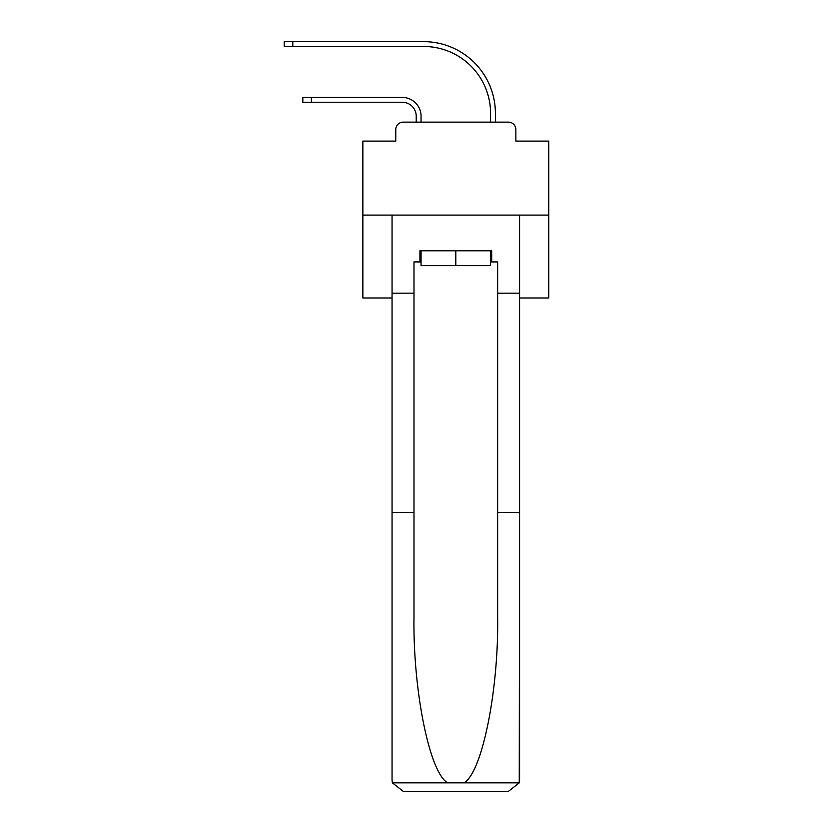 <?xml version="1.0" encoding="UTF-8"?>
<svg xmlns="http://www.w3.org/2000/svg" width="833" height="833" viewBox="0 0 833 833"><rect width="100%" height="100%" fill="white"/><g stroke="black" fill="none" stroke-linecap="round" stroke-linejoin="round"><path stroke-width="1.25" d="M395.769 129.573L395.769 141.1L395.769 129.573A7.435 7.435 0 0 1 403.214 122.139L416.219 122.139L416.219 116.193A13.942 13.942 0 0 0 402.277 102.251A13.942 13.942 0 0 1 416.219 116.193A13.942 13.942 0 0 0 402.277 102.251A13.942 13.942 0 0 1 416.219 116.193A13.942 13.942 0 0 0 402.277 102.251A13.942 13.942 0 0 1 416.219 116.193A13.942 13.942 0 0 0 402.277 102.251A13.942 13.942 0 0 1 416.219 116.193A13.942 13.942 0 0 0 402.277 102.251A13.942 13.942 0 0 1 416.219 116.193A13.942 13.942 0 0 0 402.277 102.251A13.942 13.942 0 0 1 416.219 116.193A13.942 13.942 0 0 0 402.277 102.251A13.942 13.942 0 0 1 416.219 116.193A13.942 13.942 0 0 0 402.277 102.251A13.942 13.942 0 0 1 416.219 116.193A13.942 13.942 0 0 0 402.277 102.251A13.942 13.942 0 0 1 416.219 116.193A13.942 13.942 0 0 0 402.277 102.251A13.942 13.942 0 0 1 416.219 116.193A13.942 13.942 0 0 0 402.277 102.251A13.942 13.942 0 0 1 416.219 116.193A13.942 13.942 0 0 0 402.277 102.251A13.942 13.942 0 0 1 416.219 116.193A13.942 13.942 0 0 0 402.277 102.251A13.942 13.942 0 0 1 416.219 116.193A13.942 13.942 0 0 0 402.277 102.251A13.942 13.942 0 0 1 416.219 116.193A13.942 13.942 0 0 0 402.277 102.251A13.942 13.942 0 0 1 416.219 116.193A13.942 13.942 0 0 0 402.277 102.251A13.942 13.942 0 0 1 416.219 116.193A13.942 13.942 0 0 0 402.277 102.251A13.942 13.942 0 0 1 416.219 116.193A13.942 13.942 0 0 0 402.277 102.251A13.942 13.942 0 0 1 416.219 116.193A13.942 13.942 0 0 0 402.277 102.251A13.942 13.942 0 0 1 416.219 116.193A13.942 13.942 0 0 0 402.277 102.251A13.942 13.942 0 0 1 416.219 116.193A13.942 13.942 0 0 0 402.277 102.251A13.942 13.942 0 0 1 416.219 116.193A13.942 13.942 0 0 0 402.277 102.251L302.827 102.251L302.827 97.419L311.375 97.419L311.375 102.251M519.573 297.995L548.76 297.995L548.76 141.1L515.856 141.1L515.856 129.573A7.435 7.435 0 0 0 508.422 122.139L403.214 122.139M548.76 215.091L362.865 215.091L362.865 141.1L395.769 141.1M362.865 215.091L362.865 297.995L392.051 297.995M311.375 97.419L402.277 97.419A18.774 18.774 0 0 1 421.05 116.193L421.05 122.139L421.05 116.193L421.05 122.139L421.05 116.193L421.05 122.139L421.05 116.193L421.05 122.139L421.05 116.193L421.05 122.139L421.05 116.193L421.05 122.139L421.05 116.193L421.05 122.139L421.05 116.193L421.05 122.139L421.05 116.193L421.05 122.139L421.05 116.193L421.05 122.139L421.05 116.193L421.05 122.139L421.05 116.193L421.05 122.139L421.05 116.193L421.05 122.139L421.05 116.193L421.05 122.139L421.05 116.193L421.05 122.139L421.05 116.193L421.05 122.139L421.05 116.193L421.05 122.139L421.05 116.193L421.05 122.139L421.05 116.193L421.05 122.139L421.05 116.193L421.05 122.139L421.05 116.193L421.05 122.139L421.05 116.193L421.05 122.139L426.819 122.139M484.816 122.139L490.575 122.139L490.575 113.403A66.921 66.921 0 0 0 423.653 46.481A66.921 66.921 0 0 1 490.575 113.403A66.921 66.921 0 0 0 423.653 46.481A66.921 66.921 0 0 1 490.575 113.403A66.921 66.921 0 0 0 423.653 46.481A66.921 66.921 0 0 1 490.575 113.403A66.921 66.921 0 0 0 423.653 46.481A66.921 66.921 0 0 1 490.575 113.403A66.921 66.921 0 0 0 423.653 46.481A66.921 66.921 0 0 1 490.575 113.403A66.921 66.921 0 0 0 423.653 46.481A66.921 66.921 0 0 1 490.575 113.403A66.921 66.921 0 0 0 423.653 46.481A66.921 66.921 0 0 1 490.575 113.403A66.921 66.921 0 0 0 423.653 46.481A66.921 66.921 0 0 1 490.575 113.403A66.921 66.921 0 0 0 423.653 46.481A66.921 66.921 0 0 1 490.575 113.403A66.921 66.921 0 0 0 423.653 46.481A66.921 66.921 0 0 1 490.575 113.403A66.921 66.921 0 0 0 423.653 46.481A66.921 66.921 0 0 1 490.575 113.403A66.921 66.921 0 0 0 423.653 46.481A66.921 66.921 0 0 1 490.575 113.403A66.921 66.921 0 0 0 423.653 46.481A66.921 66.921 0 0 1 490.575 113.403A66.921 66.921 0 0 0 423.653 46.481A66.921 66.921 0 0 1 490.575 113.403A66.921 66.921 0 0 0 423.653 46.481A66.921 66.921 0 0 1 490.575 113.403A66.921 66.921 0 0 0 423.653 46.481A66.921 66.921 0 0 1 490.575 113.403A66.921 66.921 0 0 0 423.653 46.481A66.921 66.921 0 0 1 490.575 113.403A66.921 66.921 0 0 0 423.653 46.481A66.921 66.921 0 0 1 490.575 113.403A66.921 66.921 0 0 0 423.653 46.481A66.921 66.921 0 0 1 490.575 113.403A66.921 66.921 0 0 0 423.653 46.481A66.921 66.921 0 0 1 490.575 113.403A66.921 66.921 0 0 0 423.653 46.481A66.921 66.921 0 0 1 490.575 113.403A66.921 66.921 0 0 0 423.653 46.481L284.24 46.481L284.24 41.65L292.789 41.65L292.789 46.481M292.789 41.65L423.653 41.65A71.753 71.753 0 0 1 495.406 113.403L495.406 122.139L495.406 113.403L495.406 122.139L495.406 113.403L495.406 122.139L495.406 113.403L495.406 122.139L495.406 113.403L495.406 122.139L495.406 113.403L495.406 122.139L495.406 113.403L495.406 122.139L495.406 113.403L495.406 122.139L495.406 113.403L495.406 122.139L495.406 113.403L495.406 122.139L495.406 113.403L495.406 122.139L495.406 113.403L495.406 122.139L495.406 113.403L495.406 122.139L495.406 113.403L495.406 122.139L495.406 113.403L495.406 122.139L495.406 113.403L495.406 122.139L495.406 113.403L495.406 122.139L495.406 113.403L495.406 122.139L495.406 113.403L495.406 122.139L495.406 113.403L495.406 122.139L495.406 113.403L495.406 122.139L495.406 113.403L495.406 122.139L508.422 122.139M515.856 141.1L515.856 129.573M490.575 261.926L491.689 261.926L491.689 250.775L419.936 250.775L419.936 261.926L413.991 261.926L413.991 512.514L392.051 512.514L392.051 780.198L392.385 782.864L403.214 791.35L508.422 791.35L519.251 782.864L519.573 512.514L519.573 780.198M480.172 791.35L508.422 791.35L480.172 791.35M413.991 512.514L413.991 616.514C412.835 690.39 429.62 773.159 447.717 782.864L463.908 782.864C482.015 773.159 498.8 690.39 497.645 616.514L497.645 261.926L491.689 261.926M392.051 780.198L392.051 215.091L519.573 215.091L519.573 293.164L497.645 293.164M413.991 293.164L392.051 293.164M519.573 293.164L519.573 512.514L497.645 512.514M419.936 261.926L421.05 261.926M421.05 250.775L421.05 265.654L490.575 265.654L490.575 250.775M455.818 250.775L455.818 265.654M392.385 782.864L447.717 782.864M463.908 782.864L519.251 782.864"/></g></svg>
